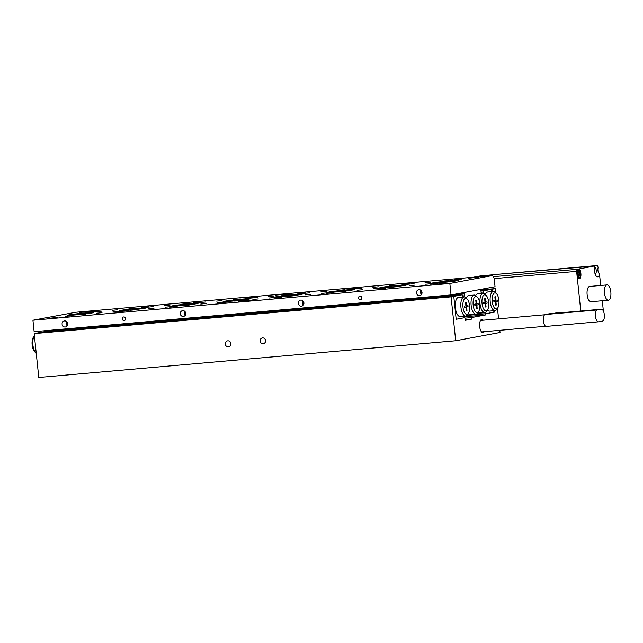 <?xml version="1.0" encoding="UTF-8"?>
<svg xmlns="http://www.w3.org/2000/svg" width="643" height="643" viewBox="0 0 643 643"><rect width="100%" height="100%" fill="white"/><g stroke="black" fill="none" stroke-linecap="round" stroke-linejoin="round"><path stroke-width="0.96" d="M483.255 320.198A6.631 2.773 85 0 0 481.808 319.442A6.631 2.773 85 0 0 479.654 326.556A6.631 2.773 85 0 0 482.973 332.656A6.631 2.773 85 0 0 484.267 331.667M260.069 341.039A3.07 2.789 -100.5 0 0 265.623 340.549A3.07 2.789 -100.5 0 0 260.069 341.039M265.165 339.166A3.07 2.789 -100.5 0 0 265.591 341.473M225.323 344.101A3.07 2.789 -100.5 0 0 228.667 346.874A3.07 2.789 -100.5 0 0 230.885 343.611A3.07 2.789 -100.5 0 0 227.542 340.838A3.07 2.789 -100.5 0 0 225.323 344.101M230.419 342.229A3.07 2.789 -100.5 0 0 230.853 344.535M451.081 296.865L34.175 333.604L38.789 377.481L455.694 340.742L451.081 296.865L453.773 296.367L456.176 319.258L464.881 317.642L465.162 320.31L471.496 319.129L471.335 317.602L485.738 314.925L485.618 313.776L493.711 312.217M455.694 340.742L500.013 332.495L499.788 330.301M492.168 291.609L491.919 289.27L495.407 288.619L495.866 293.047M497.473 308.319L498.582 318.84M494.17 310.698L494.33 312.16M471.496 319.129L465.098 319.692M485.618 313.776L467.003 315.424M464.881 317.642L464.423 317.682M34.175 333.604L453.773 296.367M495.407 288.619L480.851 289.905M491.919 289.27L480.884 290.242M485.738 314.925L464.68 316.782M471.335 317.602L464.937 318.172M446.805 283.145L436.959 284.102L446.805 283.145M478.464 277.254L468.618 278.21L478.464 277.254M89.353 311.542L79.507 312.498L89.353 311.542M57.693 317.433L47.847 318.389L57.693 317.433M112.356 310.296L117.83 309.765L112.356 310.296M96.53 313.237L101.996 312.707L96.53 313.237M164.471 305.698L169.937 305.168L164.471 305.698M148.637 308.648L154.111 308.118L148.637 308.648M216.587 301.109L222.052 300.578L216.587 301.109M200.753 304.051L206.218 303.52L200.753 304.051M425.031 282.743L430.505 282.213L425.031 282.743M409.205 285.685L414.671 285.154L409.205 285.685M372.924 287.333L378.389 286.802L372.924 287.333M357.09 290.274L362.564 289.744L357.09 290.274M320.809 291.922L326.274 291.392L320.809 291.922M304.975 294.872L310.448 294.341L304.975 294.872M268.694 296.519L274.167 295.989L268.694 296.519M252.868 299.461L258.333 298.931L252.868 299.461M275.743 295.121L283.033 294.414L275.743 295.121M244.083 301.012L251.373 300.305L244.083 301.012M281.264 294.944L288.554 294.237L281.264 294.944M238.561 301.189L245.851 300.482L238.561 301.189M65.642 316.348L72.932 315.641L65.642 316.348M89.393 311.927L96.683 311.22L89.393 311.927M117.757 311.759L125.047 311.051L117.757 311.759M141.5 307.338L148.798 306.631L141.5 307.338M169.873 307.161L177.163 306.454L169.873 307.161M193.615 302.749L200.905 302.041L193.615 302.749M454.183 279.785L461.473 279.078L454.183 279.785M430.432 284.206L437.722 283.491L430.432 284.206M402.068 284.375L409.358 283.667L402.068 284.375M378.325 288.795L385.615 288.088L378.325 288.795M349.953 288.964L357.243 288.257L349.953 288.964M326.21 293.385L333.5 292.678L326.21 293.385M297.838 293.562L305.136 292.854L297.838 293.562M274.095 297.982L281.385 297.275L274.095 297.982M221.98 302.572L229.278 301.864L221.98 302.572M245.73 298.151L253.02 297.444L245.73 298.151M113.031 311.783L120.321 311.075L113.031 311.783M128.857 308.841L136.155 308.134L128.857 308.841M94.119 311.903L101.409 311.196L94.119 311.903M78.285 314.845L85.575 314.138L78.285 314.845M165.138 307.193L172.437 306.486L165.138 307.193M180.972 304.243L188.262 303.536L180.972 304.243M146.226 307.306L153.524 306.598L146.226 307.306M130.4 310.256L137.69 309.548L130.4 310.256M217.254 302.604L224.544 301.889L217.254 302.604M233.087 299.654L240.378 298.947L233.087 299.654M198.341 302.716L205.631 302.009L198.341 302.716M182.516 305.658L189.806 304.951L182.516 305.658M425.706 284.23L432.996 283.523L425.706 284.23M441.54 281.288L448.83 280.581L441.54 281.288M406.794 284.351L414.084 283.643L406.794 284.351M390.968 287.292L398.258 286.585L390.968 287.292M373.591 288.82L380.889 288.112L373.591 288.82M389.425 285.878L396.715 285.171L389.425 285.878M354.679 288.94L361.977 288.233L354.679 288.94M338.853 291.882L346.143 291.175L338.853 291.882M321.484 293.417L328.774 292.71L321.484 293.417M337.31 290.467L344.6 289.76L337.31 290.467M302.572 293.529L309.862 292.822L302.572 293.529M286.738 296.479L294.028 295.772L286.738 296.479M269.369 298.006L276.659 297.299L269.369 298.006M285.195 295.065L292.493 294.357L285.195 295.065M250.457 298.127L257.747 297.42L250.457 298.127M234.623 301.069L241.921 300.361L234.623 301.069M298.344 303.383A3.07 2.789 -100.5 0 0 301.688 306.156A3.07 2.789 -100.5 0 0 303.906 302.893A3.07 2.789 -100.5 0 0 300.562 300.112A3.07 2.789 -100.5 0 0 298.344 303.383M302.716 300.675A3.07 2.789 -100.5 0 0 303.496 304.854M303.183 301.141A2.403 2.178 -100.5 0 0 303.761 304.252M180.225 313.792A3.07 2.789 -100.5 0 0 185.779 313.302A3.07 2.789 -100.5 0 0 180.225 313.792M184.589 311.083A3.07 2.789 -100.5 0 0 185.369 315.263M185.063 311.55A2.403 2.178 -100.5 0 0 185.642 314.66M122.202 318.904A1.921 1.744 -100.5 0 0 125.674 318.598A1.921 1.744 -100.5 0 0 122.202 318.904M358.448 298.087A1.921 1.744 -100.5 0 0 361.921 297.781A1.921 1.744 -100.5 0 0 358.448 298.087M62.098 324.201A3.07 2.789 -100.5 0 0 65.441 326.974A3.07 2.789 -100.5 0 0 67.66 323.71A3.07 2.789 -100.5 0 0 64.316 320.937A3.07 2.789 -100.5 0 0 62.098 324.201M66.47 321.5A3.07 2.789 -100.5 0 0 67.25 325.671M66.936 321.958A2.403 2.178 -100.5 0 0 67.515 325.077M416.471 292.975A3.07 2.789 -100.5 0 0 422.025 292.485A3.07 2.789 -100.5 0 0 418.689 289.704A3.07 2.789 -100.5 0 0 416.471 292.975M420.835 290.266A3.07 2.789 -100.5 0 0 421.615 294.446M421.31 290.732A2.403 2.178 -100.5 0 0 421.888 293.843M433.149 282.848A13.439 0.49 -6 0 0 431.951 283.193A13.439 0.49 -6 0 0 442.738 282.526A13.439 0.49 -6 0 0 457.462 280.702A13.439 0.49 -6 0 0 458.66 280.388A13.439 0.49 -6 0 0 448.356 280.975A13.439 0.49 -6 0 0 433.149 282.848M381.034 287.437A13.439 0.49 -6 0 0 379.844 287.791A13.439 0.49 -6 0 0 390.623 287.124A13.439 0.49 -6 0 0 405.355 285.299A13.439 0.49 -6 0 0 406.545 284.978A13.439 0.49 -6 0 0 396.241 285.564A13.439 0.49 -6 0 0 381.034 287.437M328.919 292.035A13.439 0.49 -6 0 0 327.729 292.38A13.439 0.49 -6 0 0 338.507 291.713A13.439 0.49 -6 0 0 353.24 289.889A13.439 0.49 -6 0 0 354.438 289.575A13.439 0.49 -6 0 0 344.126 290.162A13.439 0.49 -6 0 0 328.919 292.035M276.811 296.624A13.439 0.49 -6 0 0 275.614 296.97A13.439 0.49 -6 0 0 286.4 296.302A13.439 0.49 -6 0 0 301.125 294.478A13.439 0.49 -6 0 0 302.323 294.164A13.439 0.49 -6 0 0 292.018 294.751A13.439 0.49 -6 0 0 276.811 296.624M224.696 301.213A13.439 0.49 -6 0 0 223.507 301.567A13.439 0.49 -6 0 0 234.285 300.9A13.439 0.49 -6 0 0 249.018 299.075A13.439 0.49 -6 0 0 250.207 298.762A13.439 0.49 -6 0 0 239.903 299.341A13.439 0.49 -6 0 0 224.696 301.213M172.581 305.811A13.439 0.49 -6 0 0 171.392 306.156A13.439 0.49 -6 0 0 182.17 305.489A13.439 0.49 -6 0 0 196.903 303.665A13.439 0.49 -6 0 0 198.1 303.351A13.439 0.49 -6 0 0 187.788 303.938A13.439 0.49 -6 0 0 172.581 305.811M120.466 310.4A13.439 0.49 -6 0 0 119.276 310.746A13.439 0.49 -6 0 0 130.055 310.087A13.439 0.49 -6 0 0 144.788 308.254A13.439 0.49 -6 0 0 145.985 307.941A13.439 0.49 -6 0 0 135.681 308.527A13.439 0.49 -6 0 0 120.466 310.4M68.359 314.99A13.439 0.49 -6 0 0 67.161 315.343A13.439 0.49 -6 0 0 77.948 314.676A13.439 0.49 -6 0 0 92.672 312.852A13.439 0.49 -6 0 0 93.87 312.538A13.439 0.49 -6 0 0 83.566 313.117A13.439 0.49 -6 0 0 68.359 314.99M451.04 294.928L495.046 286.746L494.162 278.347L492.578 275.534L449.835 283.483L32.93 320.222L34.135 331.667L451.04 294.928L449.835 283.483M492.578 275.534L75.673 312.273L32.93 320.222M387.199 301.848L371.156 303.4L387.199 301.848M439.314 297.251L423.271 298.81L439.314 297.251M335.091 306.438L319.049 307.997L335.091 306.438M282.976 311.027L266.933 312.586L282.976 311.027M230.861 315.625L214.818 317.176L230.861 315.625M178.746 320.214L162.703 321.773L178.746 320.214M126.639 324.803L110.596 326.363L126.639 324.803M74.524 329.401L58.481 330.952L74.524 329.401M469.599 305.771A8.062 3.368 85 0 0 467.188 299.124A8.062 3.368 85 0 0 462.952 307.008A8.062 3.368 85 0 0 468.45 313.382A8.062 3.368 85 0 0 469.599 305.771M468.45 313.382L467.469 314.837A9.597 4.011 -95 0 1 465.725 316.075A9.597 4.011 -95 0 1 460.927 307.25A9.597 4.011 -95 0 1 464.045 296.953A9.597 4.011 -95 0 1 465.974 297.862L467.188 299.124M465.725 316.075L460.171 316.565A9.597 4.011 -95 0 1 455.365 307.74A9.597 4.011 -95 0 1 458.483 297.444L464.045 296.953M35.775 352.878L34.561 351.617A8.062 3.368 -95 0 1 32.15 344.969A8.062 3.368 -95 0 1 33.299 337.358L34.28 335.903A9.597 4.011 85 0 0 32.906 344.969A9.597 4.011 85 0 0 35.775 352.878A9.597 4.011 85 0 0 36.249 353.304M466.609 306.992L466.979 310.465L466.44 310.561L466.071 307.089L464.632 307.354L464.495 306.06L465.934 305.795L465.572 302.323L466.111 302.218L466.472 305.69L467.919 305.425L468.056 306.719L465.227 307.161M37.326 333.066L454.247 296.278L462.004 294.832L462.719 297.066M464.728 316.163L464.407 317.73L456.651 319.169L456.056 318.116L453.894 297.508L454.247 296.278M37.342 333.018L45.098 331.571L462.004 294.832M456.651 319.169L456.168 319.209M466.432 310.513L466.979 310.465M464.616 307.225L466.071 307.089M465.934 305.738L466.472 305.69M466.537 305.682L466.665 306.848L468.056 306.719M466.665 306.848L465.219 307.113M498.888 300.321A8.062 3.368 85 0 0 496.476 293.674A8.062 3.368 85 0 0 492.233 301.559A8.062 3.368 85 0 0 497.73 307.933A8.062 3.368 85 0 0 498.888 300.321M497.73 307.933L496.758 309.387A9.597 4.011 -95 0 1 495.014 310.625A9.597 4.011 -95 0 1 490.215 301.8A9.597 4.011 -95 0 1 493.326 291.504A9.597 4.011 -95 0 1 495.263 292.412L496.476 293.674M493.326 291.504L487.772 291.994A9.597 4.011 85 0 0 485.336 294.615M492.008 291.617L491.284 289.382L483.528 290.829L483.319 293.401M483.174 292.059L481.101 292.243M477.403 313.366L485.344 312.667L485.939 313.72L493.695 312.281L494.017 310.714M491.284 289.382L480.892 290.298M480.972 291.054L483.528 290.829M485.939 313.72L467.035 315.383M487.378 310.047A9.597 4.011 85 0 0 489.452 311.116L495.014 310.625M495.721 305.112L496.259 305.015L495.898 301.543L497.336 301.27L497.2 299.976L495.761 300.241L495.399 296.769L494.861 296.873L495.223 300.345L493.784 300.611L493.92 301.905L495.359 301.639L495.721 305.112M495.721 305.063L496.259 305.015M493.904 301.776L495.359 301.639M495.214 300.289L495.761 300.241M494.515 301.712L495.946 301.39L495.825 300.233M495.946 301.39L497.336 301.27M494.507 301.663L495.898 301.543M473.16 305.112A8.062 3.368 85 0 0 478.657 311.485A8.062 3.368 85 0 0 479.807 303.874A8.062 3.368 85 0 0 477.403 297.227A8.062 3.368 85 0 0 473.16 305.112M478.657 311.485L477.685 312.94A9.597 4.011 -95 0 1 475.941 314.17A9.597 4.011 -95 0 1 471.134 305.353A9.597 4.011 -95 0 1 474.253 295.057A9.597 4.011 -95 0 1 476.182 295.965L477.403 297.227M482.025 303.456A8.062 3.368 85 0 0 487.523 309.838A8.062 3.368 85 0 0 488.672 302.226A8.062 3.368 85 0 0 486.269 295.571A8.062 3.368 85 0 0 482.025 303.456M487.523 309.838L486.542 311.292A9.597 4.011 -95 0 1 484.806 312.522A9.597 4.011 -95 0 1 480 303.697A9.597 4.011 -95 0 1 483.118 293.401A9.597 4.011 -95 0 1 485.047 294.309L486.269 295.571M477.902 312.611A9.597 4.011 85 0 0 479.244 313.012A9.597 4.011 85 0 0 479.405 312.988M468.305 313.599A9.597 4.011 85 0 0 470.379 314.66A9.597 4.011 85 0 0 470.539 314.644M477.347 313.374L479.324 313.004M483.118 293.401L477.556 293.891A9.597 4.011 85 0 0 475.611 295.467M481.237 293.57L480.795 289.39L464.334 292.461L464.817 297.058M474.253 295.057L468.691 295.547A9.597 4.011 85 0 0 466.263 298.159M467.139 315.271L470.459 314.652M48.129 330.438L48.217 331.298M463.281 297.018L462.936 293.779L452.069 294.743M462.936 293.779L464.334 292.461M47.654 331.346L47.566 330.486M476.688 303.793L476.318 300.321L475.78 300.418L476.15 303.89L474.711 304.163L474.847 305.457L476.286 305.192L476.648 308.664L477.186 308.56L476.825 305.087L478.263 304.822L478.127 303.52L476.141 303.842M485.015 302.242L483.576 302.507L483.705 303.809L485.152 303.536L485.513 307.008L486.052 306.912L485.69 303.44L487.129 303.174L486.992 301.872L485.553 302.146L485.184 298.673L484.645 298.77L485.015 302.242M475.442 305.264L476.873 304.943L476.752 303.777M476.873 304.943L478.263 304.822M475.434 305.208L476.825 305.087M476.64 308.608L477.186 308.56M474.831 305.321L476.286 305.192M485.007 302.194L485.553 302.146M484.3 303.617L485.738 303.295L485.618 302.13M485.738 303.295L487.129 303.174M484.3 303.56L485.69 303.44M485.505 306.96L486.052 306.912M483.697 303.673L485.152 303.536M473.344 277.229L480.602 275.879A3.842 1.607 -95 0 1 480.667 275.863A3.842 1.607 -95 0 1 480.731 275.863M492.827 274.794A3.842 1.607 85 0 0 492.763 274.802L480.602 275.879M493.551 274.657A1.921 0.804 -95 0 1 493.583 274.649L597.243 265.519L598.175 267.287C597.508 269.819 597.958 272.15 599.517 274.28A6.39 2.668 85 0 1 597.765 276.811A6.39 2.668 85 0 1 596.109 275.911A6.39 2.668 85 0 1 594.855 266.017L493.551 274.657L485.505 276.152L492.763 274.802L480.667 275.863M579.447 278.604A4.662 1.945 85 0 0 580.894 273.709A4.662 1.945 85 0 0 578.555 269.337A4.662 1.945 85 0 0 578.475 269.345A4.662 1.945 85 0 0 577.028 274.239A4.662 1.945 85 0 0 579.367 278.62A4.662 1.945 85 0 0 579.447 278.604M579.351 278.62A4.662 1.945 85 0 0 579.415 278.612A4.662 1.945 85 0 0 580.862 273.733A4.662 1.945 85 0 0 578.531 269.337M578.604 270.301L578.636 270.301A3.689 1.543 85 0 0 578.604 270.301A3.689 1.543 85 0 0 578.539 270.309A3.689 1.543 85 0 0 577.398 274.191A3.689 1.543 85 0 0 579.247 277.655A3.689 1.543 85 0 0 579.271 277.655L579.287 277.655A3.689 1.543 85 0 0 579.343 277.647A3.689 1.543 85 0 0 580.492 273.765A3.689 1.543 85 0 0 578.636 270.301A3.689 1.543 85 0 0 578.571 270.309A3.689 1.543 85 0 0 577.43 274.183A3.689 1.543 85 0 0 579.287 277.655M595.145 274.063A3.416 1.423 85 0 0 595.193 274.055A3.416 1.423 85 0 0 596.254 270.478A3.416 1.423 85 0 0 594.55 267.263M606.863 284.929A7.676 3.207 85 0 0 604.484 292.999A7.676 3.207 85 0 0 608.342 300.209A7.676 3.207 85 0 0 608.471 300.193A7.676 3.207 85 0 0 610.85 292.131A7.676 3.207 85 0 0 606.992 284.913A7.676 3.207 85 0 0 606.863 284.929M589.752 286.44A7.676 3.207 85 0 0 589.623 286.448A7.676 3.207 85 0 0 589.494 286.465A7.676 3.207 85 0 0 587.115 294.526A7.676 3.207 85 0 0 590.973 301.744A7.676 3.207 85 0 0 591.102 301.728M603.375 311.051L602.298 300.747M600.691 285.468L599.517 274.28M595.386 265.8L577.197 269.304A1.921 0.804 85 0 0 576.61 271.354L580.782 311.019M578.804 276.225L579.576 276.088L578.804 276.233L577.961 273.219L578.483 273.122L578.346 271.868L579.118 271.724L579.962 274.738L579.737 272.889M579.536 276.088L579.407 274.834L579.962 274.738L579.407 274.834L579.576 276.088M579.247 272.978L579.078 271.732M578.153 275.067L578.676 274.971M602.491 321.05A5.948 2.484 85 0 0 604.316 314.676A5.948 2.484 85 0 0 601.342 309.211A5.948 2.484 85 0 0 601.245 309.219L597.283 309.958A5.948 2.484 85 0 0 595.442 316.211A5.948 2.484 85 0 0 598.432 321.797A5.948 2.484 85 0 0 598.529 321.781L602.491 321.05M549.331 313.792A5.948 2.484 85 0 0 549.226 313.8A5.948 2.484 85 0 0 549.13 313.816L545.176 314.548A5.948 2.484 85 0 0 543.327 320.801A5.948 2.484 85 0 0 546.317 326.387A5.948 2.484 85 0 0 546.413 326.379L598.328 321.805M493.237 276.699L577.197 269.304M576.61 271.354L494.194 278.62M545.176 314.548L597.283 309.958M549.13 313.816L601.245 309.219M484.806 312.522L479.244 313.012M475.941 314.17L470.379 314.66M608.342 300.209L590.973 301.744M606.992 284.913L589.623 286.448M544.669 314.781L480.514 320.439M545.674 326.258L481.527 331.909M553.494 313.422L557.401 312.699M546.317 326.387L598.432 321.797M549.226 313.8L601.342 309.211"/></g></svg>
